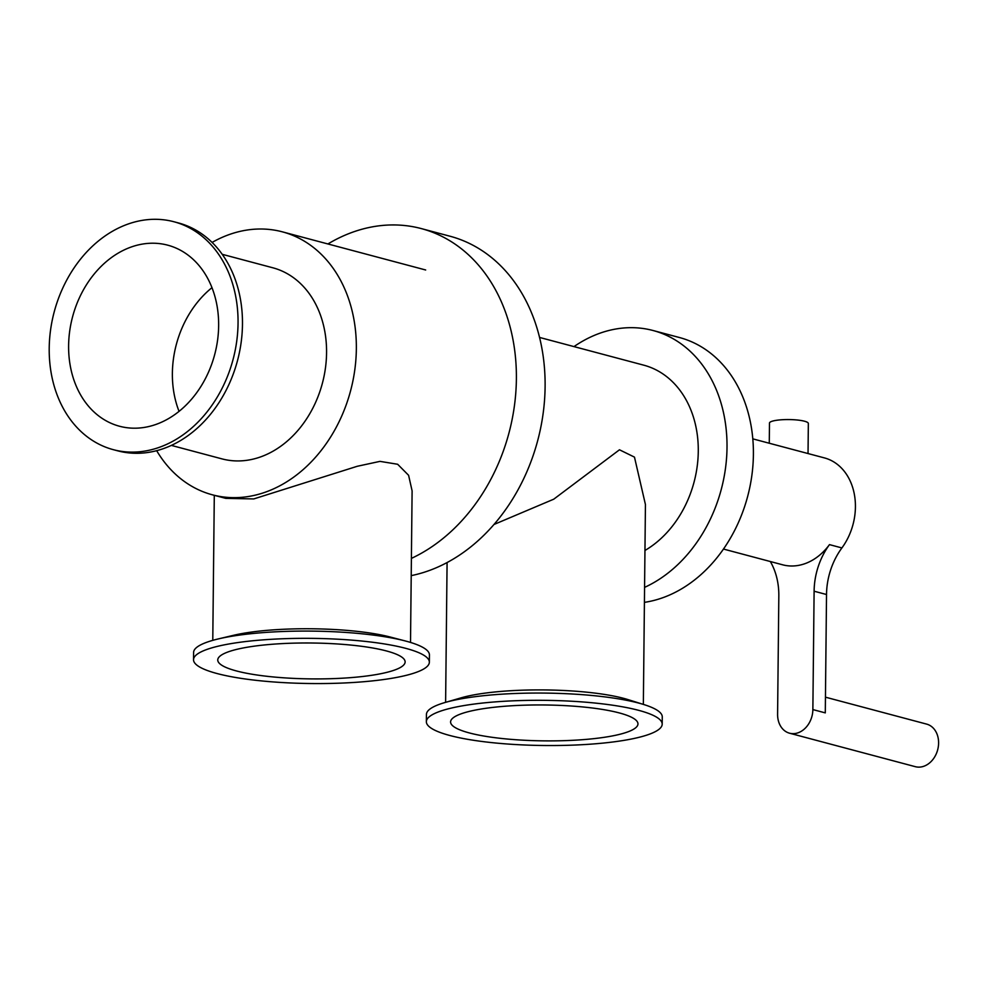 <?xml version="1.0" encoding="UTF-8"?>
<svg xmlns="http://www.w3.org/2000/svg" width="988" height="988" viewBox="0 0 988 988"><rect width="100%" height="100%" fill="white"/><g stroke="black" fill="none" stroke-linecap="round" stroke-linejoin="round"><path stroke-width="1.48" d="M156.672 450.689A136.06 106.778 -75.1 0 0 212.395 494.815L225.783 498.372L253.755 498.928L357.286 466.274L379.997 461.371L397.645 464.261L408.6 475.302L412.107 490.875L410.514 642.435M193.524 659.712L193.599 652.463A117.918 22.588 0.6 0 1 218.187 638.952L233.329 635.358A98.874 18.933 0.6 0 1 252.36 631.95A98.874 18.933 0.6 0 1 390.075 636.988L405.142 640.916A117.918 22.588 0.6 0 1 429.434 654.933L429.36 662.182A117.918 22.588 0.6 0 1 311.208 683.535A117.918 22.588 0.6 0 1 193.524 659.712A117.918 22.588 0.6 0 1 240.813 642.151A117.918 22.588 0.6 0 1 364.35 641.298A117.918 22.588 0.6 0 1 429.36 662.182M255.324 646.016A93.687 17.945 0.6 0 1 353.482 645.337A93.687 17.945 0.6 0 1 405.129 661.935A93.687 17.945 0.6 0 1 311.257 678.892A93.687 17.945 0.6 0 1 217.755 659.972A93.687 17.945 0.6 0 1 255.324 646.016M218.187 638.952A117.918 22.588 0.6 0 1 240.887 634.901A117.918 22.588 0.6 0 1 405.142 640.916M222.214 254.311L272.824 267.785A98.874 77.595 104.9 0 1 325.435 368.092A98.874 77.595 104.9 0 1 246.383 460.371A98.874 77.595 104.9 0 1 221.967 458.877L171.356 445.403M211.975 287.669A93.687 73.52 -75.1 0 0 179.05 411.379M142.667 427.656A93.687 73.52 -75.1 0 0 217.57 340.23A93.687 73.52 -75.1 0 0 167.725 245.172A93.687 73.52 -75.1 0 0 72.581 316.802A93.687 73.52 -75.1 0 0 119.536 426.248A93.687 73.52 -75.1 0 0 142.667 427.656M113.299 449.664L117.72 450.837A117.918 92.539 -75.1 0 0 146.842 452.615A117.918 92.539 -75.1 0 0 241.121 342.577A117.918 92.539 -75.1 0 0 178.383 222.93L173.962 221.757A117.918 92.539 -75.1 0 0 54.204 311.912A117.918 92.539 -75.1 0 0 113.299 449.664A117.918 92.539 -75.1 0 0 142.42 451.442A117.918 92.539 -75.1 0 0 236.7 341.391A117.918 92.539 -75.1 0 0 173.962 221.757M212.395 494.815A136.06 106.778 -75.1 0 0 246 496.865A136.06 106.778 -75.1 0 0 354.791 369.883A136.06 106.778 -75.1 0 0 282.395 231.847A136.06 106.778 -75.1 0 0 212.099 242.431M493.988 524.48L553.749 499.187L619.476 449.787L634.469 457.123L645.436 504.535L643.349 704.395M426.359 721.685L426.433 714.435A117.918 22.588 0.6 0 1 444.946 702.53L461.075 697.849A98.874 18.933 0.6 0 1 485.207 693.107A98.874 18.933 0.6 0 1 627.985 699.59L644.015 704.605A117.918 22.588 0.6 0 1 662.269 716.905L662.195 724.155A117.918 22.588 0.6 0 1 544.042 745.508A117.918 22.588 0.6 0 1 426.359 721.685A117.918 22.588 0.6 0 1 473.647 704.123A117.918 22.588 0.6 0 1 597.184 703.271A117.918 22.588 0.6 0 1 662.195 724.155M488.158 707.988A93.687 17.945 0.6 0 1 586.316 707.309A93.687 17.945 0.6 0 1 637.964 723.908A93.687 17.945 0.6 0 1 544.092 740.864A93.687 17.945 0.6 0 1 450.59 721.944A93.687 17.945 0.6 0 1 488.158 707.988M444.946 702.53A117.918 22.588 0.6 0 1 473.721 696.873A117.918 22.588 0.6 0 1 644.015 704.605M644.423 602.359A136.06 106.778 -75.1 0 0 751.954 474.734A136.06 106.778 -75.1 0 0 679.448 337.526L653.068 330.511A136.06 106.778 -75.1 0 0 573.991 346.603M644.571 587.378A136.06 106.778 -75.1 0 0 726.933 451.195A136.06 106.778 -75.1 0 0 653.068 330.511M644.966 550.464A100.171 78.608 -75.1 0 0 698.281 449.318A100.171 78.608 -75.1 0 0 643.83 365.19L539.559 337.439M411.218 575.634A174.938 137.283 -75.1 0 0 543.721 408.797A174.938 137.283 -75.1 0 0 450.022 236.231L421.308 228.586A174.938 137.283 -75.1 0 0 327.917 243.962M411.391 558.393A174.938 137.283 -75.1 0 0 516.304 383.122A174.938 137.283 -75.1 0 0 421.308 228.586M723.475 549.056L782.681 564.815A57.02 44.744 -75.1 0 0 796.76 565.667A57.02 44.744 -75.1 0 0 829.475 544.623A64.788 50.845 -75.1 0 0 814.112 591.219L812.865 709.582L825.289 712.879L826.524 594.517A64.788 50.845 104.9 0 1 841.9 547.932A57.02 44.744 104.9 0 0 824.437 457.913L752.807 438.857M808.036 453.554L808.345 423.494A19.439 3.717 -179.4 0 0 788.955 419.567A19.439 3.717 -179.4 0 0 769.479 423.086L769.269 443.229M812.865 709.582A22.032 17.29 104.9 0 1 789.56 733.207L915.296 766.676A22.032 17.29 -75.1 0 0 938.6 743.038A22.032 17.29 -75.1 0 0 926.62 724.105L825.449 697.17M789.56 733.207A22.032 17.29 104.9 0 1 777.593 714.275L778.828 595.912A64.788 50.845 -75.1 0 0 770.319 561.517M841.9 547.932L829.475 544.623M826.524 594.517L814.112 591.219M212.778 640.36L214.297 495.321M425.667 269.983L282.395 231.847M445.613 702.332L447.082 562.555"/></g></svg>
